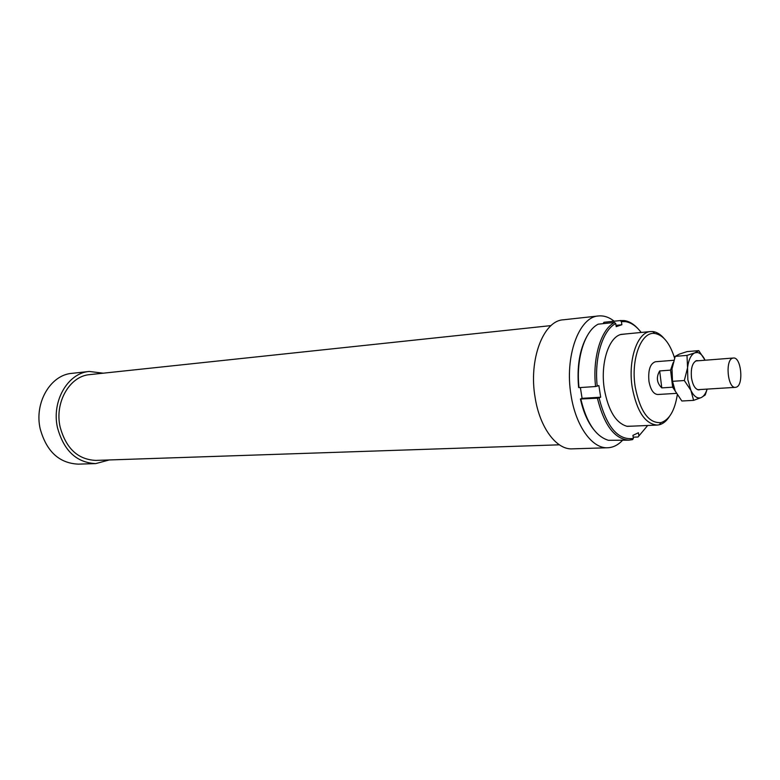 <?xml version="1.0" encoding="UTF-8"?>
<svg xmlns="http://www.w3.org/2000/svg" width="780" height="780" viewBox="0 0 780 780"><rect width="100%" height="100%" fill="white"/><g stroke="black" fill="none" stroke-linecap="round" stroke-linejoin="round"><path stroke-width="1.17" d="M732.761 358.137C724.961 359.726 727.623 388.645 735.452 387.348L736.232 387.192C743.964 385.242 741.205 356.714 733.395 358.02L732.761 358.137M672.662 387.182L661.781 387.884C656.731 382.892 656.029 377.247 659.675 370.939L670.556 370.13L672.662 387.182L681.847 401.008L693.615 400.354L690.895 390.37C693.712 396.084 696.901 398.57 700.459 397.839L701.366 397.517C703.833 396.279 705.744 393.481 707.099 389.103M673.179 362.612L670.556 370.13M661.781 387.884L659.675 370.939M614.152 321.204C609.073 317.187 603.856 315.442 598.504 315.959C578.926 316.787 564.379 356.665 571.048 395.255C575.698 426.026 592.225 448.812 607.708 447.759C613.08 447.525 618.004 445.078 622.479 440.388M598.504 315.959L563.238 319.81C543.319 320.707 528.44 359.785 535.119 397.517C539.76 427.615 556.491 449.904 572.247 448.851L607.708 447.759M551.031 325.601L89.788 374.615C69.82 375.97 54.425 402.265 60.109 426.962C66.008 448.412 77.893 459.566 95.784 460.405L559.367 444.815M103.223 373.191L89.281 371.456L71.936 373.347C50.593 374.858 34.125 402.675 40.18 428.776C46.468 451.444 59.173 463.223 78.273 464.139L95.716 463.603L109.288 459.947M89.281 371.456C67.889 372.957 51.383 401.173 57.476 427.684C63.814 450.694 76.557 462.667 95.716 463.603M673.852 360.282L655.453 361.744C650.14 363.558 647.985 370.09 648.96 381.352C650.569 389.747 653.494 394.134 657.735 394.505L676.387 393.373M663.917 338.276C660.397 334.21 656.672 331.968 652.753 331.549L650.617 331.549C637.348 331.948 627.705 360.302 632.258 387.65C636.889 411.489 645.187 423.969 657.15 425.081L659.266 424.778C663.088 423.823 666.461 421.083 669.386 416.569M677.284 394.885C674.729 410.651 669.298 419.894 660.982 422.604C648.755 423.462 640.175 411.625 635.232 387.094C630.591 359.365 641.258 331.227 654.751 333.46C663.234 334.942 669.844 343.151 674.583 358.078M632.024 426.163L626.886 426.27C615.917 423.014 608.41 410.758 604.393 389.512C600.21 364.562 608.225 338.101 620.48 334.571L625.579 333.967M647.683 425.49L638.03 436.995L633.194 437.171M633.399 438.457C618.033 440.544 606.587 427.021 599.05 397.878L597.402 398.19C604.12 425.197 614.65 439.189 629.002 440.164L632.541 439.618L633.399 438.457L632.921 435.367L638.41 432.764L638.888 435.835M597.402 398.19L580.437 399.009C583.216 411.587 587.554 421.668 593.453 429.234M629.002 440.164L608.439 440.31C595.745 436.439 586.55 422.731 580.856 399.185M597.226 386.217C594.077 358.098 602.618 330.154 615.732 323.515L614.523 322.471C601.087 329.18 592.322 357.767 595.579 386.529L598.865 385.564L600.688 397.205L599.05 397.878M600.688 397.205L582.085 398.336L580.437 399.009M614.523 322.471L598.211 324.168C584.649 330.847 575.786 359.171 579.023 387.64L595.579 386.529M638.381 329.131C633.955 324.148 629.255 321.302 624.292 320.58L620.197 320.58L621.397 321.613L621.875 324.743L616.219 326.664L615.732 323.515M580.379 387.553L582.085 398.336M586.96 336.287C579.579 349.654 576.8 366.717 578.614 387.475L579.023 387.64M620.197 320.58L603.934 322.286L603.125 323.661M603.934 322.286L620.646 320.522M621.397 321.613L625.355 321.613C631.039 322.471 636.314 326.079 641.189 332.456M621.875 324.743L616.015 325.348M687.56 367.79L687.843 379.694L690.895 390.37L684.323 380.533L687.56 367.79L686.995 355.397L694.814 352.843C691.002 354.685 688.584 359.668 687.56 367.79M673.637 386.948L672.253 380.757L671.99 368.95L672.506 381.322L675.324 391.326M698.373 360.75L696.628 360.604C692.338 362.573 690.631 368.404 691.519 378.095C692.816 385.291 695.204 389.23 698.666 389.902L700.381 389.522M705.081 360.223C702.858 355.543 700.264 352.969 697.291 352.502L694.814 352.843L698.773 350.63L705.081 360.223M698.773 350.63L687.092 351.604L679.331 354.12L675.217 356.363L671.99 368.95M707.148 389.103L705.247 394.933L701.366 397.517L693.615 400.354M686.995 355.397L675.217 356.363M684.323 380.533L672.506 381.322M697.651 389.688L735.452 387.348M695.643 360.965L733.395 358.02M620.948 334.415L650.617 331.549M660.982 422.604L659.266 424.778M654.751 333.46L652.753 331.549M627.374 426.358L657.15 425.081M625.355 321.613L624.292 320.58M697.291 352.502L696.92 351.868"/></g></svg>
